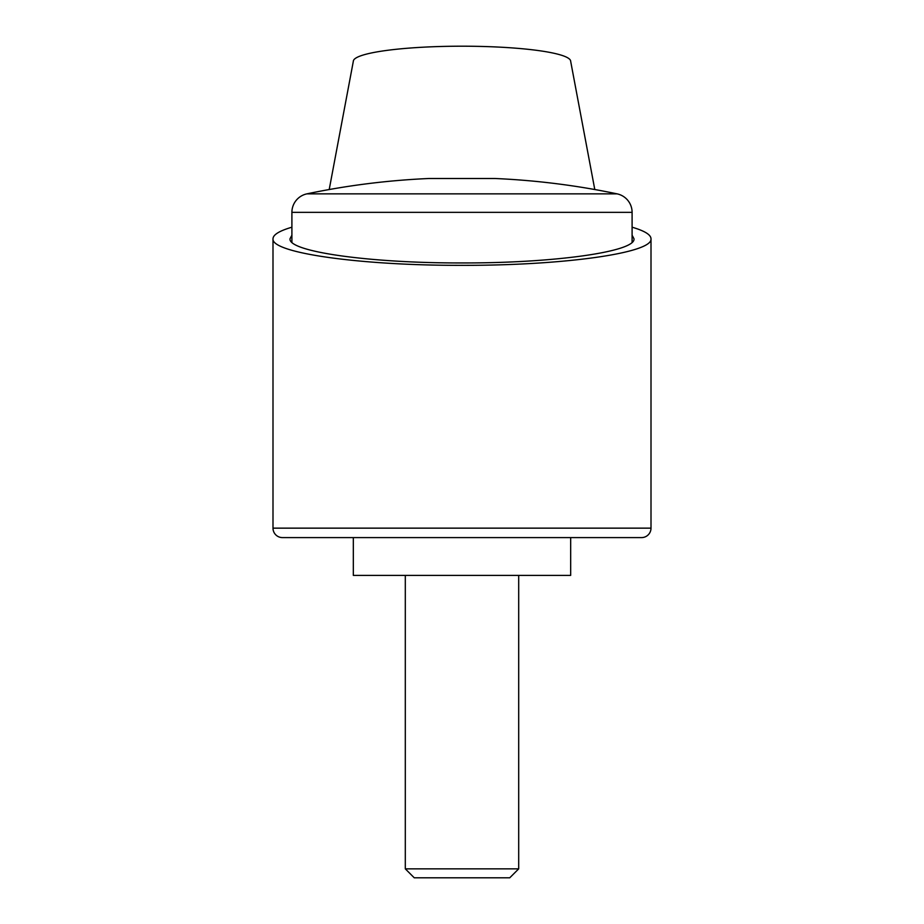 <?xml version="1.0" encoding="UTF-8"?>
<svg xmlns="http://www.w3.org/2000/svg" width="924" height="924" viewBox="0 0 924 924"><rect width="100%" height="100%" fill="white"/><g stroke="black" fill="none" stroke-linecap="round" stroke-linejoin="round"><path stroke-width="1.39" d="M329.21 189.535L353.326 61.319A108.674 15.119 180 0 1 462 46.2A108.674 15.119 180 0 1 570.674 61.319L594.79 189.535M632.097 227.2C644.582 230.861 650.889 234.719 651.004 238.773C653.118 252.98 563.028 265.638 462 265.338C360.972 265.638 270.882 252.98 272.996 238.773C273.111 234.719 279.418 230.861 291.903 227.2M570.674 537.595L570.674 575.398L353.326 575.398L353.326 537.595M632.097 235.204L633.991 238.773C635.92 251.698 553.938 263.213 462 262.947C370.062 263.213 288.08 251.698 290.009 238.773L291.903 235.204M632.097 212.347A18.896 18.896 0 0 0 617.082 193.855A756.005 756.005 0 0 0 495.079 178.505L428.921 178.505A756.005 756.005 0 0 0 306.918 193.855A18.896 18.896 0 0 0 291.903 212.347L632.097 212.347L632.097 242.354M651.004 528.147L272.996 528.147A9.448 9.448 0 0 0 282.455 537.595L641.545 537.595A9.448 9.448 0 0 0 651.004 528.147L651.004 238.773M405.301 868.849L414.252 877.8L509.748 877.8L518.699 868.849L405.301 868.849L405.301 575.398M306.918 193.855L617.082 193.855M272.996 528.147L272.996 238.773M518.699 575.398L518.699 868.849M291.903 242.354L291.903 212.347"/></g></svg>
